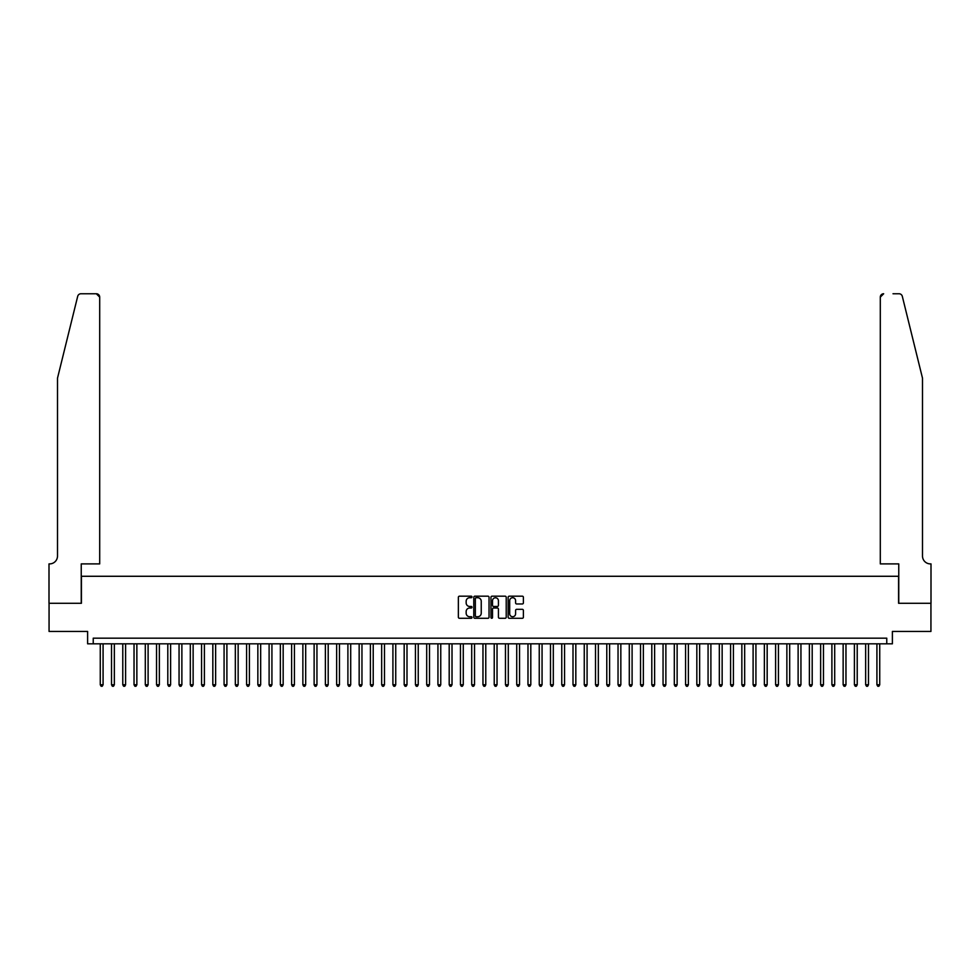 <?xml version="1.0" encoding="UTF-8"?>
<svg xmlns="http://www.w3.org/2000/svg" width="980" height="980" viewBox="0 0 980 980"><rect width="100%" height="100%" fill="white"/><g stroke="black" fill="none" stroke-linecap="round" stroke-linejoin="round"><path stroke-width="1.47" d="M471.993 596.955A0.772 0.772 0 0 0 471.221 596.183L459.485 596.183A1.103 1.103 0 0 0 458.371 597.286L458.371 617.167A1.103 1.103 0 0 0 459.485 618.282L471.221 618.282A0.772 0.772 0 0 0 471.993 617.498A0.772 0.772 0 0 0 471.221 616.726L469.702 616.726A3.54 3.54 0 0 1 466.162 613.198L466.162 611.532A3.54 3.54 0 0 1 469.702 608.004L471.221 608.004A0.772 0.772 0 0 0 471.993 607.233A0.772 0.772 0 0 0 471.221 606.461L469.702 606.461A3.54 3.54 0 0 1 466.162 602.921L466.162 601.267A3.54 3.54 0 0 1 469.702 597.726L471.221 597.726A0.772 0.772 0 0 0 471.993 596.955M522.291 603.974A1.103 1.103 0 0 0 523.394 602.859L523.394 597.286A1.103 1.103 0 0 0 522.291 596.183L509.257 596.183A1.103 1.103 0 0 0 508.142 597.286L508.142 617.167A1.103 1.103 0 0 0 509.257 618.282L522.291 618.282A1.103 1.103 0 0 0 523.394 617.167L523.394 610.43A1.103 1.103 0 0 0 522.291 609.327L516.705 609.327A1.103 1.103 0 0 0 515.602 610.43L515.602 613.774A2.952 2.952 0 0 1 512.65 616.726A2.952 2.952 0 0 1 509.698 613.774L509.698 600.679A2.952 2.952 0 0 1 512.65 597.726A2.952 2.952 0 0 1 515.602 600.679L515.602 602.859A1.103 1.103 0 0 0 516.705 603.974L522.291 603.974M886.765 643.811L892.388 643.811L892.388 631.426L930.939 631.426L930.939 603.288L898.587 603.288L898.587 576.277L81.413 576.277L81.413 603.288L49.061 603.288L49.061 631.426L87.612 631.426L87.612 643.811L886.765 643.811L886.765 638.176L93.235 638.176L93.235 643.811M489.032 597.286A1.103 1.103 0 0 0 487.93 596.183L474.896 596.183A1.103 1.103 0 0 0 473.781 597.286L473.781 617.167A1.103 1.103 0 0 0 474.896 618.282L487.93 618.282A1.103 1.103 0 0 0 489.032 617.167L489.032 597.286M492.07 596.183L505.104 596.183A1.103 1.103 0 0 1 506.219 597.286L506.219 617.167A1.103 1.103 0 0 1 505.104 618.282L499.531 618.282A1.103 1.103 0 0 1 498.428 617.167L498.428 609.107A1.103 1.103 0 0 0 497.326 608.004L493.614 608.004A1.103 1.103 0 0 0 492.511 609.107L492.511 617.498A0.772 0.772 0 0 1 491.74 618.282A0.772 0.772 0 0 1 490.968 617.498L490.968 597.286A1.103 1.103 0 0 1 492.07 596.183M476.109 597.726A0.772 0.772 0 0 0 475.337 598.498L475.337 615.955A0.772 0.772 0 0 0 476.109 616.726L477.713 616.726A3.54 3.54 0 0 0 481.241 613.198L481.241 601.267A3.54 3.54 0 0 0 477.713 597.726L476.109 597.726M498.428 600.74A2.952 2.952 0 0 0 495.464 597.788A2.952 2.952 0 0 0 492.511 600.74L492.511 605.346A1.103 1.103 0 0 0 493.614 606.461L497.326 606.461A1.103 1.103 0 0 0 498.428 605.346L498.428 600.74M100.266 643.811L100.266 684.775L103.084 684.775L103.084 643.811M103.084 684.775L102.239 686.245L101.112 686.245L100.266 684.775M77.69 296.328C78.547 294.478 78.547 294.478 77.69 296.328L57.502 378.17L57.502 556.015A7.877 7.877 0 0 1 49.625 563.892L49 563.892L49 603.288L81.242 603.288L81.242 563.892L99.703 563.892L99.703 297.136A3.381 3.381 0 0 0 96.334 293.755L80.96 293.755A3.381 3.381 0 0 0 77.69 296.328M86.987 293.755L96.334 293.755L99.703 297.136L99.703 563.892M57.502 556.015A7.877 7.877 0 0 1 49.625 563.892M916.312 353.082L902.311 296.328C901.453 294.478 901.453 294.478 902.311 296.328L922.499 378.17L922.499 556.015A7.877 7.877 0 0 0 930.375 563.892L931 563.892L931 603.288L898.758 603.288L898.758 563.892L880.297 563.892L880.297 297.136L880.297 563.892M893.013 293.755L899.04 293.755A3.381 3.381 0 0 1 902.311 296.328M883.666 293.755A3.381 3.381 0 0 0 880.297 297.136L883.666 293.755M922.499 556.015A7.877 7.877 0 0 0 930.375 563.892M111.524 643.811L111.524 684.775L114.342 684.775L114.342 643.811M114.342 684.775L113.496 686.245L112.369 686.245L111.524 684.775M122.782 643.811L122.782 684.775L125.599 684.775L125.599 643.811M125.599 684.775L124.754 686.245L123.627 686.245L122.782 684.775M134.04 643.811L134.04 684.775L136.857 684.775L136.857 643.811M136.857 684.775L136.012 686.245L134.885 686.245L134.04 684.775M145.297 643.811L145.297 684.775L148.103 684.775L148.103 643.811M148.103 684.775L147.257 686.245L146.143 686.245L145.297 684.775M156.543 643.811L156.543 684.775L159.36 684.775L159.36 643.811M159.36 684.775L158.515 686.245L157.388 686.245L156.543 684.775M167.8 643.811L167.8 684.775L170.618 684.775L170.618 643.811M170.618 684.775L169.773 686.245L168.646 686.245L167.8 684.775M179.058 643.811L179.058 684.775L181.876 684.775L181.876 643.811M181.876 684.775L181.031 686.245L179.904 686.245L179.058 684.775M190.316 643.811L190.316 684.775L193.133 684.775L193.133 643.811M193.133 684.775L192.288 686.245L191.161 686.245L190.316 684.775M201.574 643.811L201.574 684.775L204.391 684.775L204.391 643.811M204.391 684.775L203.546 686.245L202.419 686.245L201.574 684.775M212.832 643.811L212.832 684.775L215.637 684.775L215.637 643.811M215.637 684.775L214.792 686.245L213.677 686.245L212.832 684.775M224.077 643.811L224.077 684.775L226.895 684.775L226.895 643.811M226.895 684.775L226.049 686.245L224.922 686.245L224.077 684.775M235.335 643.811L235.335 684.775L238.152 684.775L238.152 643.811M238.152 684.775L237.307 686.245L236.18 686.245L235.335 684.775M246.593 643.811L246.593 684.775L249.41 684.775L249.41 643.811M249.41 684.775L248.565 686.245L247.438 686.245L246.593 684.775M257.85 643.811L257.85 684.775L260.668 684.775L260.668 643.811M260.668 684.775L259.822 686.245L258.696 686.245L257.85 684.775M269.108 643.811L269.108 684.775L271.925 684.775L271.925 643.811M271.925 684.775L271.08 686.245L269.953 686.245L269.108 684.775M280.366 643.811L280.366 684.775L283.171 684.775L283.171 643.811M283.171 684.775L282.326 686.245L281.211 686.245L280.366 684.775M291.624 643.811L291.624 684.775L294.429 684.775L294.429 643.811M294.429 684.775L293.584 686.245L292.457 686.245L291.624 684.775M302.869 643.811L302.869 684.775L305.687 684.775L305.687 643.811M305.687 684.775L304.841 686.245L303.714 686.245L302.869 684.775M314.127 643.811L314.127 684.775L316.944 684.775L316.944 643.811M316.944 684.775L316.099 686.245L314.972 686.245L314.127 684.775M325.385 643.811L325.385 684.775L328.202 684.775L328.202 643.811M328.202 684.775L327.357 686.245L326.23 686.245L325.385 684.775M336.642 643.811L336.642 684.775L339.46 684.775L339.46 643.811M339.46 684.775L338.615 686.245L337.488 686.245L336.642 684.775M347.9 643.811L347.9 684.775L350.705 684.775L350.705 643.811M350.705 684.775L349.86 686.245L348.745 686.245L347.9 684.775M359.158 643.811L359.158 684.775L361.963 684.775L361.963 643.811M361.963 684.775L361.118 686.245L359.991 686.245L359.158 684.775M370.403 643.811L370.403 684.775L373.221 684.775L373.221 643.811M373.221 684.775L372.376 686.245L371.249 686.245L370.403 684.775M381.661 643.811L381.661 684.775L384.479 684.775L384.479 643.811M384.479 684.775L383.633 686.245L382.506 686.245L381.661 684.775M392.919 643.811L392.919 684.775L395.736 684.775L395.736 643.811M395.736 684.775L394.891 686.245L393.764 686.245L392.919 684.775M404.177 643.811L404.177 684.775L406.994 684.775L406.994 643.811M406.994 684.775L406.149 686.245L405.022 686.245L404.177 684.775M415.434 643.811L415.434 684.775L418.24 684.775L418.24 643.811M418.24 684.775L417.407 686.245L416.28 686.245L415.434 684.775M426.692 643.811L426.692 684.775L429.497 684.775L429.497 643.811M429.497 684.775L428.652 686.245L427.525 686.245L426.692 684.775M437.938 643.811L437.938 684.775L440.755 684.775L440.755 643.811M440.755 684.775L439.91 686.245L438.783 686.245L437.938 684.775M449.195 643.811L449.195 684.775L452.013 684.775L452.013 643.811M452.013 684.775L451.168 686.245L450.041 686.245L449.195 684.775M460.453 643.811L460.453 684.775L463.271 684.775L463.271 643.811M463.271 684.775L462.425 686.245L461.298 686.245L460.453 684.775M471.711 643.811L471.711 684.775L474.528 684.775L474.528 643.811M474.528 684.775L473.683 686.245L472.556 686.245L471.711 684.775M482.969 643.811L482.969 684.775L485.774 684.775L485.774 643.811M485.774 684.775L484.941 686.245L483.814 686.245L482.969 684.775M494.226 643.811L494.226 684.775L497.032 684.775L497.032 643.811M497.032 684.775L496.186 686.245L495.059 686.245L494.226 684.775M505.472 643.811L505.472 684.775L508.289 684.775L508.289 643.811M508.289 684.775L507.444 686.245L506.317 686.245L505.472 684.775M516.73 643.811L516.73 684.775L519.547 684.775L519.547 643.811M519.547 684.775L518.702 686.245L517.575 686.245L516.73 684.775M527.987 643.811L527.987 684.775L530.805 684.775L530.805 643.811M530.805 684.775L529.96 686.245L528.832 686.245L527.987 684.775M539.245 643.811L539.245 684.775L542.062 684.775L542.062 643.811M542.062 684.775L541.217 686.245L540.09 686.245L539.245 684.775M550.503 643.811L550.503 684.775L553.308 684.775L553.308 643.811M553.308 684.775L552.475 686.245L551.348 686.245L550.503 684.775M561.76 643.811L561.76 684.775L564.566 684.775L564.566 643.811M564.566 684.775L563.721 686.245L562.594 686.245L561.76 684.775M573.006 643.811L573.006 684.775L575.824 684.775L575.824 643.811M575.824 684.775L574.978 686.245L573.851 686.245L573.006 684.775M584.264 643.811L584.264 684.775L587.081 684.775L587.081 643.811M587.081 684.775L586.236 686.245L585.109 686.245L584.264 684.775M595.522 643.811L595.522 684.775L598.339 684.775L598.339 643.811M598.339 684.775L597.494 686.245L596.367 686.245L595.522 684.775M606.779 643.811L606.779 684.775L609.597 684.775L609.597 643.811M609.597 684.775L608.752 686.245L607.625 686.245L606.779 684.775M618.037 643.811L618.037 684.775L620.842 684.775L620.842 643.811M620.842 684.775L620.009 686.245L618.882 686.245L618.037 684.775M629.295 643.811L629.295 684.775L632.1 684.775L632.1 643.811M632.1 684.775L631.255 686.245L630.14 686.245L629.295 684.775M640.54 643.811L640.54 684.775L643.358 684.775L643.358 643.811M643.358 684.775L642.513 686.245L641.386 686.245L640.54 684.775M651.798 643.811L651.798 684.775L654.615 684.775L654.615 643.811M654.615 684.775L653.77 686.245L652.643 686.245L651.798 684.775M663.056 643.811L663.056 684.775L665.873 684.775L665.873 643.811M665.873 684.775L665.028 686.245L663.901 686.245L663.056 684.775M674.314 643.811L674.314 684.775L677.131 684.775L677.131 643.811M677.131 684.775L676.286 686.245L675.159 686.245L674.314 684.775M685.571 643.811L685.571 684.775L688.377 684.775L688.377 643.811M688.377 684.775L687.543 686.245L686.417 686.245L685.571 684.775M696.829 643.811L696.829 684.775L699.634 684.775L699.634 643.811M699.634 684.775L698.789 686.245L697.674 686.245L696.829 684.775M708.075 643.811L708.075 684.775L710.892 684.775L710.892 643.811M710.892 684.775L710.047 686.245L708.92 686.245L708.075 684.775M719.332 643.811L719.332 684.775L722.15 684.775L722.15 643.811M722.15 684.775L721.305 686.245L720.178 686.245L719.332 684.775M730.59 643.811L730.59 684.775L733.408 684.775L733.408 643.811M733.408 684.775L732.562 686.245L731.435 686.245L730.59 684.775M741.848 643.811L741.848 684.775L744.665 684.775L744.665 643.811M744.665 684.775L743.82 686.245L742.693 686.245L741.848 684.775M753.106 643.811L753.106 684.775L755.923 684.775L755.923 643.811M755.923 684.775L755.078 686.245L753.951 686.245L753.106 684.775M764.363 643.811L764.363 684.775L767.168 684.775L767.168 643.811M767.168 684.775L766.323 686.245L765.209 686.245L764.363 684.775M775.609 643.811L775.609 684.775L778.426 684.775L778.426 643.811M778.426 684.775L777.581 686.245L776.454 686.245L775.609 684.775M786.867 643.811L786.867 684.775L789.684 684.775L789.684 643.811M789.684 684.775L788.839 686.245L787.712 686.245L786.867 684.775M798.124 643.811L798.124 684.775L800.942 684.775L800.942 643.811M800.942 684.775L800.096 686.245L798.97 686.245L798.124 684.775M809.382 643.811L809.382 684.775L812.2 684.775L812.2 643.811M812.2 684.775L811.354 686.245L810.227 686.245L809.382 684.775M820.64 643.811L820.64 684.775L823.457 684.775L823.457 643.811M823.457 684.775L822.612 686.245L821.485 686.245L820.64 684.775M831.898 643.811L831.898 684.775L834.703 684.775L834.703 643.811M834.703 684.775L833.858 686.245L832.743 686.245L831.898 684.775M843.143 643.811L843.143 684.775L845.961 684.775L845.961 643.811M845.961 684.775L845.115 686.245L843.988 686.245L843.143 684.775M854.401 643.811L854.401 684.775L857.218 684.775L857.218 643.811M857.218 684.775L856.373 686.245L855.246 686.245L854.401 684.775M865.659 643.811L865.659 684.775L868.476 684.775L868.476 643.811M868.476 684.775L867.631 686.245L866.504 686.245L865.659 684.775M876.916 643.811L876.916 684.775L879.734 684.775L879.734 643.811M879.734 684.775L878.889 686.245L877.762 686.245L876.916 684.775"/></g></svg>

